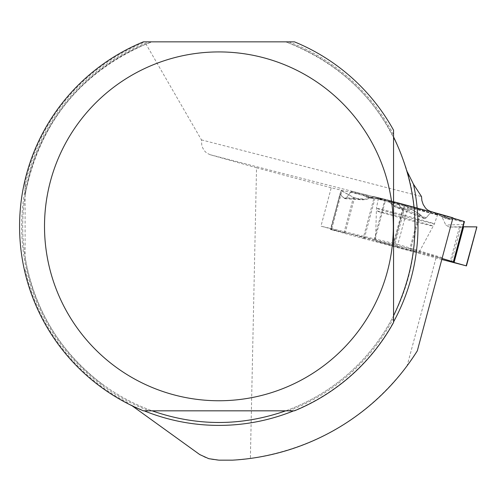<?xml version="1.0" encoding="UTF-8"?>
<svg xmlns="http://www.w3.org/2000/svg" width="502" height="502" viewBox="0 0 502 502"><rect width="100%" height="100%" fill="white"/><g stroke="black" fill="none" stroke-linecap="round" stroke-linejoin="round"><path stroke-width="0.38" stroke-dasharray="2.51 1.88" d="M419.183 213.827L405.271 205.713L394.842 244.656L409.808 248.816L419.183 213.827L424.435 218.646L426.167 217.906L431.337 211.7L426.167 217.906L424.046 218.389L419.183 213.827L405.271 205.713L404.443 205.5L403.294 208.926L396.756 207.414L390.97 203.756L389.012 200.925L385.737 199.432L372.867 196.376L371.078 198.171L366.742 197.524L365.801 194.701L351.827 191.394L350.967 191.833L346.393 197.775L344.246 198.372L339.885 194.28L341.128 190.691L353.446 197.355L360.436 199.451L367.276 199.168L370.388 197.7L372.465 197.625L399.027 204.766L373.965 198.045L363.153 238.4L331.521 229.86L341.956 190.923L353.446 197.355L360.436 199.451L362.82 199.852L367.276 199.168L370.388 197.7L373.965 198.045M442.074 258.467L409.808 248.816M452.258 217.924L452.886 218.113L452.258 217.924L450.489 219.65L446.222 218.759L445.305 215.841L433.822 212.402L445.305 215.841L446.222 218.759L450.489 219.65L452.258 217.924L442.488 215.414L450.489 219.65M451.392 262.044L460.767 227.055L449.221 227.061L445.782 225.028L441.998 216.927L440.769 215.948L413.039 208.518L409.212 210.118L400.903 207.508L398.651 204.458L400.903 207.508M363.153 238.4L441.798 259.478M453.532 262.295L464.444 221.583M460.767 227.055L476.605 226.904L449.221 227.061L445.782 225.028L441.998 216.927L440.769 215.948L413.039 208.518L409.212 210.118L400.903 207.508L399.027 204.766M397.333 246.344A22.452 0.376 15 0 1 418.925 252.519A22.452 0.376 15 0 1 397.138 247.078A22.452 0.376 15 0 1 375.546 240.897A22.452 0.376 15 0 1 397.333 246.344M374.925 239.793L330.511 229.27L341.128 190.691L330.692 229.627L339.885 194.28L344.899 198.654L346.393 197.775L350.967 191.833L351.827 191.394L365.801 194.701L366.742 197.524L371.078 198.171L372.867 196.376L384.959 199.238L385.737 199.432L374.925 239.793L393.731 244.618L404.443 205.5L403.294 208.926L396.756 207.414L395.319 206.943L390.97 203.756L389.012 200.925L385.737 199.432M408.182 205.851A30.722 0.521 15 0 1 437.719 214.304A30.722 0.521 15 0 1 407.913 206.855A30.722 0.521 15 0 1 378.376 198.403A30.722 0.521 15 0 1 408.182 205.851M446.222 218.759L436.853 213.802L442.488 215.414M413.039 208.518L398.651 204.458M409.212 210.118L406.57 206.542M365.801 194.701L380.723 198.717L372.867 196.376M445.305 215.841L436.853 213.802M366.742 197.524L380.723 198.717M371.078 198.171L383.007 199.187M404.443 205.5L405.271 205.713M341.956 190.923L341.128 190.691M330.692 229.627L331.521 229.86M394.842 244.656L394.007 244.443M393.555 322.485A199.344 199.344 0 0 1 294.429 410.831L285.72 410.831A196.213 196.213 0 0 0 393.555 315.802L393.555 322.485M294.429 41.842A199.344 199.344 0 0 1 393.555 130.194L393.555 136.87A196.213 196.213 0 0 0 285.72 41.842L294.429 41.842M149.056 410.831L152.137 410.831A196.213 196.213 0 0 1 152.137 41.842L143.421 41.842A199.344 199.344 0 0 0 143.421 410.831L149.056 410.831A197.28 197.28 0 0 1 149.056 41.842M25.1 257.482A196.313 196.313 0 0 0 103.989 385.486C60.811 353.22 34.512 310.556 25.1 257.482L25.1 183.054A198.597 198.597 0 0 1 145.417 41.842L152.137 41.842A196.213 196.213 0 0 0 32.956 288.901A196.213 196.213 0 0 0 277.223 413.692A196.213 196.213 0 0 0 407.561 172.337C387.732 109.43 347.114 65.931 285.72 41.842L151.842 41.842L145.994 44.076L201.446 139.882L201.791 145.354L202.708 147.964L204.885 151.34L206.774 153.079L210.012 154.685L256.535 167.775L250.379 458.433L232.589 460.158L217.328 460.121L211.016 459.267L204.954 457.309L198.02 453.394L130.721 404.794A199.062 199.062 0 0 0 144.174 410.831M250.379 458.433C315.055 448.55 367.301 417.658 407.128 365.751L417.325 350.81L442.055 258.517L436.251 257.068L407.128 365.751M25.1 183.054L25.1 195.196C39.043 123.737 79.341 73.367 145.994 44.076M132.076 405.773L130.721 404.794M25.1 269.624A198.597 198.597 0 0 0 128.355 403.087M452.967 217.805L452.566 219.318L408.139 206.008L331.238 187.792L320.954 226.176L436.251 257.068M256.535 167.775L331.238 187.792M201.446 139.882L421.517 196.558M452.566 219.318L442.055 258.517M442.281 257.695L397.854 244.392L408.139 206.008M397.854 244.392L320.954 226.176M145.417 41.842L151.842 41.842A196.313 196.313 0 0 0 25.1 195.196M393.555 315.802L393.555 136.87M152.137 410.831L285.72 410.831M419.998 214.417L410.718 249.074M459.437 227.061L450.15 261.718M364.207 238.688L375.025 198.334M476.605 226.904L466.17 265.847M404.926 218.006A29.129 0.489 -165 0 0 376.663 210.947A29.129 0.489 -165 0 0 404.675 218.954A29.129 0.489 -165 0 0 432.931 226.025A29.129 0.489 -165 0 0 404.926 218.006M340.124 194.676L330.837 229.339M374.147 239.598L384.959 199.238M393.731 244.618L403.294 208.926M393.148 244.48L402.673 208.939M343.883 233.047L353.446 197.355M345.025 233.355L354.55 197.813M405.578 215.571A30.02 0.508 -165 0 0 376.456 208.292A30.02 0.508 -165 0 0 405.315 216.544A30.02 0.508 -165 0 0 434.443 223.829A30.02 0.508 -165 0 0 405.578 215.571M441.998 216.927L464.262 222.254M463.666 224.482L445.782 225.028M440.769 215.948L464.432 221.614M372.465 197.625L351.827 191.394M387.287 199.834L430.114 211.336L387.243 199.821M449.221 227.061L463.089 226.634M430.697 212.12L389.012 200.925M390.97 203.756L426.167 217.906M424.046 218.389L396.756 207.414M350.967 191.833L370.388 197.7M367.276 199.168L346.393 197.775M344.246 198.372L360.436 199.451M393.555 318.124A197.28 197.28 0 0 1 288.794 410.831M288.794 41.842A197.28 197.28 0 0 1 393.555 134.555M293.676 410.831A199.062 199.062 0 0 0 393.555 321.889M210.012 154.685L430.66 211.511M378.376 198.403L376.456 208.292L375.546 240.897M437.719 214.304L434.443 223.829L418.925 252.519M424.435 218.646L395.319 206.943M344.899 198.654L362.82 199.852"/><path stroke-width="0.75" d="M453.626 261.937L453.532 262.295L466.176 265.828L476.9 226.898L463.057 226.747L464.162 221.489L452.886 218.113L464.444 221.583L453.626 261.937L442.074 258.467M431.544 211.718L433.822 212.402L431.532 211.718M441.798 259.478L466.176 265.828M476.611 226.891L463.057 226.747M393.555 322.485A199.344 199.344 0 0 1 294.429 410.831L143.421 410.831A199.344 199.344 0 0 1 143.421 41.842L294.429 41.842A199.344 199.344 0 0 1 393.555 130.194L393.555 322.485M407.561 172.337L413.479 184.209L421.517 196.558L421.862 200.499L423.18 204.465L425.508 208.073L427.434 209.88L430.66 211.511L452.967 217.805L417.325 350.81A234.214 234.214 0 0 1 232.589 460.158L218.928 460.158L208.744 458.671L199.752 454.574L132.076 405.773M44.509 226.339A174.414 174.414 0 0 1 262.351 57.416A174.414 174.414 0 0 1 371.712 310.456A174.414 174.414 0 0 1 44.509 226.339M152.137 410.831C196.665 426.367 241.192 426.367 285.72 410.831M393.555 315.802C422.126 256.158 422.126 196.514 393.555 136.87M453.35 261.843L464.162 221.489M454.09 262.458L463.653 226.766M144.174 410.831A199.062 199.062 0 0 0 293.676 410.831M393.555 321.889A199.062 199.062 0 0 0 413.479 184.209M466.446 265.909L476.9 226.898"/></g></svg>
